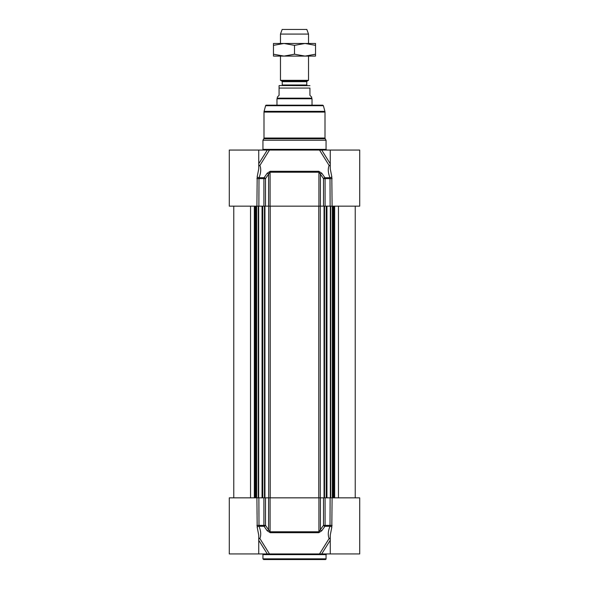 <?xml version="1.0" encoding="UTF-8"?>
<svg xmlns="http://www.w3.org/2000/svg" width="589" height="589" viewBox="0 0 589 589"><rect width="100%" height="100%" fill="white"/><g stroke="black" fill="none" stroke-linecap="round" stroke-linejoin="round"><path stroke-width="0.88" d="M262.944 554.639L326.056 554.639L326.056 558.851A0.699 0.699 0 0 1 325.349 559.55L263.651 559.55L262.944 558.851L262.944 554.639A0.699 0.699 0 0 0 262.245 553.94M258.74 539.009A1.399 0.655 148.1 0 1 259.889 538.537C261.221 535.04 260.927 530.954 259.005 526.286L264.071 526.286L267.178 530.748A1.399 0.648 -34.8 0 0 268.584 529.828L265.499 525.366L263.916 525.366A1.399 0.641 90 0 0 264.071 526.286A1.399 0.648 -34.6 0 0 265.499 525.366L265.499 497.845L229.29 497.845L229.29 553.94L269.482 553.94L259.889 538.537A1.399 1.126 28 0 0 258.74 538.294M265.499 497.845L268.584 497.845L268.584 529.828L270.086 531.779A1.399 0.552 90 0 0 270.226 532.699L318.774 532.699L321.822 530.748L324.929 526.286A1.399 0.641 -90 0 0 325.084 525.366L323.501 525.366A1.399 0.648 34.6 0 0 324.929 526.286L329.995 526.286C328.073 530.961 327.778 535.048 329.111 538.537A1.399 0.655 -148.1 0 1 330.26 539.009M321.822 530.748A1.399 0.648 34.8 0 1 320.416 529.828L320.416 497.845L323.501 497.845L323.501 525.366L318.914 531.779L270.086 531.779L270.086 497.845L268.584 497.845M270.086 497.845L318.914 497.845L318.914 531.779A1.399 0.552 -90 0 1 318.774 532.699M320.416 497.845L318.914 497.845M330.26 535.408L330.26 553.94L359.71 553.94L359.71 497.845L323.501 497.845M330.26 538.294A1.399 1.126 -28 0 0 329.111 538.537L319.518 553.94L269.482 553.94M329.192 553.94L329.59 553.94L329.192 553.94M330.26 553.94L321.704 553.94L330.26 540.246M319.518 553.94L321.704 553.94M256.9 497.845L257.194 527.214A1.399 0.832 -21.4 0 1 259.005 526.286L258.865 497.845M257.194 527.214L258.74 535.158L258.74 553.94M267.178 530.748L270.226 532.699M330.134 497.845L329.995 526.286A1.399 0.832 21.4 0 1 331.806 527.214L332.1 497.845M330.26 535.165L331.806 527.214M258.74 168.329L258.74 150.055L229.29 150.055L229.29 206.15L265.499 206.15L265.499 178.629A1.399 0.648 -145.4 0 0 264.071 177.709A1.399 0.641 90 0 0 263.916 178.629L265.499 178.629L268.584 174.167A1.399 0.648 -145.2 0 0 267.178 173.247L264.071 177.709L259.005 177.709C260.927 173.026 261.221 168.947 259.889 165.457A1.399 0.655 31.9 0 1 258.74 164.986M330.26 164.986A1.399 0.655 -31.9 0 1 329.111 165.457C327.778 168.955 328.073 173.041 329.995 177.709L324.929 177.709L321.822 173.247A1.399 0.648 145.2 0 0 320.416 174.167L323.501 178.629L325.084 178.629A1.399 0.641 -90 0 0 324.929 177.709A1.399 0.648 145.4 0 0 323.501 178.629L323.501 206.15L359.71 206.15L359.71 179.984M323.501 206.15L320.416 206.15L320.416 174.167L318.914 172.216A1.399 0.552 -90 0 0 318.774 171.296L270.226 171.296L267.178 173.247M318.914 206.15L268.584 206.15L268.584 174.167L270.086 172.216L318.914 172.216L318.914 206.15L320.416 206.15M268.584 206.15L265.499 206.15M265.61 105.696L323.39 105.696L322.713 105.181L266.287 105.181A0.699 0.699 0 0 0 265.61 105.696L264.093 111.365A2.805 2.805 0 0 0 263.997 112.087L263.997 138.04A1.399 1.399 0 0 1 263.813 138.739L325.187 138.739L326.056 140.241L262.944 140.241L263.813 138.739M259.808 150.055L259.366 150.055L259.808 150.055M258.74 150.055L269.482 150.055L267.296 150.055L258.74 163.749M258.74 165.7A1.399 1.126 152 0 0 259.889 165.457L269.482 150.055L321.704 150.055L319.518 150.055L329.111 165.457A1.399 1.126 -152 0 0 330.26 165.7M330.26 163.749L321.704 150.055L359.71 150.055L359.71 179.505M262.944 140.241L262.944 149.356A0.699 0.699 0 0 1 262.245 150.055M332.1 206.15L331.806 176.781A1.399 0.832 158.6 0 1 329.995 177.709L330.134 206.15M331.806 176.781L330.26 168.837L330.26 150.055M321.822 173.247L318.774 171.296M258.865 206.15L259.005 177.709A1.399 0.832 -158.6 0 1 257.194 176.781L256.9 206.15M258.748 168.822L257.194 176.781M281.667 85.545A0.56 0.56 0 0 0 282.227 84.985L282.227 81.665A0.56 0.56 0 0 0 281.947 81.179L280.474 80.325L308.526 80.325L308.526 56.095L280.474 56.095L280.474 80.325M309.924 85.663L279.849 85.545A2.525 2.525 0 0 0 279.076 85.663L279.076 95.359L277.323 97.111L277.323 98.164L311.677 98.164L311.677 97.111L309.924 95.359L309.924 88.07C309.924 84.514 309.924 84.514 309.924 88.07C309.924 84.514 309.924 84.514 309.924 88.07L279.076 88.07L279.076 85.663M277.323 98.164L276.97 98.775L312.03 98.775L312.03 105.181M276.97 98.775L276.97 105.181M308.526 34.074L306.84 29.45L282.16 29.45L280.474 34.074L308.526 34.074L308.526 43.476L305.021 43.476L315.535 43.476L315.535 45.353L305.021 43.476L294.5 45.353L283.979 43.476L305.021 43.476M280.474 34.074L280.474 43.476L283.979 43.476L273.465 45.353L273.465 43.476L283.979 43.476M315.535 56.095L305.021 56.095L315.535 54.217L315.535 56.095M283.979 56.095L273.465 56.095L273.465 54.217L283.979 56.095L294.5 54.217L305.021 56.095M315.535 54.217L315.535 45.353M294.5 54.217L294.5 45.353M273.465 54.217L273.465 45.353M326.056 558.851L262.944 558.851M258.74 540.246L267.296 553.94M256.9 525.366L263.916 525.366L263.916 497.845M325.084 497.845L325.084 525.366L332.1 525.366M325.187 138.739L325.003 138.04L263.997 138.04M263.997 112.087L325.003 112.087L325.003 138.04M326.755 150.055L326.056 149.356L262.944 149.356M332.1 178.629L325.084 178.629L325.084 206.15M270.226 171.296A1.399 0.552 90 0 0 270.086 172.216L270.086 206.15M263.916 206.15L263.916 178.629L256.9 178.629M264.093 111.365L324.907 111.365L325.003 112.087M324.06 206.15L324.06 497.845M320.298 497.845L320.298 206.15M318.782 497.845L318.782 206.15M270.218 497.845L270.218 206.15M268.702 497.845L268.702 206.15M264.94 497.845L264.94 206.15M264.461 497.845L264.461 206.15M262.76 497.845L262.76 206.15M258.659 497.845L258.659 206.15M258.269 497.845L258.269 206.15M256.613 497.845L256.613 206.15M255.788 497.845L255.788 206.15M255.398 497.845L255.398 206.15M255.206 497.845L255.206 206.15M254.338 497.845L254.338 206.15M250.539 497.845L250.539 206.15M338.461 497.845L338.461 206.15M334.662 497.845L334.662 206.15M333.794 497.845L333.794 206.15M333.602 497.845L333.602 206.15M333.212 497.845L333.212 206.15M332.387 497.845L332.387 206.15M330.731 497.845L330.731 206.15M330.341 497.845L330.341 206.15M326.24 497.845L326.24 206.15M324.539 497.845L324.539 206.15M282.227 81.665L306.773 81.665L307.053 81.179L281.947 81.179M306.773 81.665L306.773 84.985L282.227 84.985M326.056 554.639L326.755 553.94M326.056 149.356L326.056 140.241M258.74 168.38L258.748 168.844M323.39 105.696L324.907 111.365M262.053 497.845L262.053 206.15M256.657 497.845L256.657 206.15M233.774 497.845L233.774 206.15M355.226 497.845L355.226 206.15M332.343 497.845L332.343 206.15M326.947 497.845L326.947 206.15M307.053 81.179L308.526 80.325M306.773 84.985L307.333 85.545M311.677 98.164L312.03 98.775"/></g></svg>
